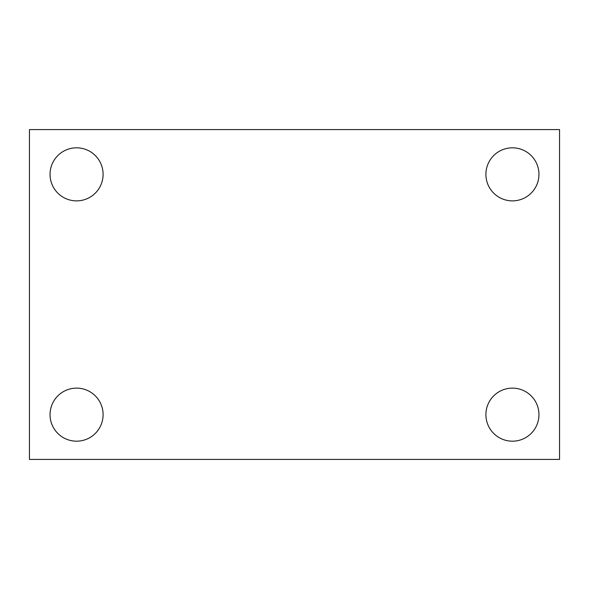 <?xml version="1.0" encoding="UTF-8"?>
<svg xmlns="http://www.w3.org/2000/svg" width="589" height="589" viewBox="0 0 589 589"><rect width="100%" height="100%" fill="white"/><g stroke="black" fill="none" stroke-linecap="round" stroke-linejoin="round"><path stroke-width="0.88" d="M29.45 129.58L559.55 129.58L559.55 459.42L29.45 459.42L29.45 129.58M76.57 388.129A26.527 26.527 0 0 1 103.097 414.656A26.527 26.527 0 0 1 76.57 441.183A26.527 26.527 0 0 1 50.043 414.656A26.527 26.527 0 0 1 76.57 388.129M512.43 388.129A26.527 26.527 0 0 1 538.957 414.656A26.527 26.527 0 0 1 512.43 441.183A26.527 26.527 0 0 1 485.903 414.656A26.527 26.527 0 0 1 512.43 388.129M512.43 147.817A26.527 26.527 0 0 1 538.957 174.344A26.527 26.527 0 0 1 512.43 200.871A26.527 26.527 0 0 1 485.903 174.344A26.527 26.527 0 0 1 512.43 147.817M76.57 147.817A26.527 26.527 0 0 1 103.097 174.344A26.527 26.527 0 0 1 76.57 200.871A26.527 26.527 0 0 1 50.043 174.344A26.527 26.527 0 0 1 76.57 147.817"/></g></svg>
